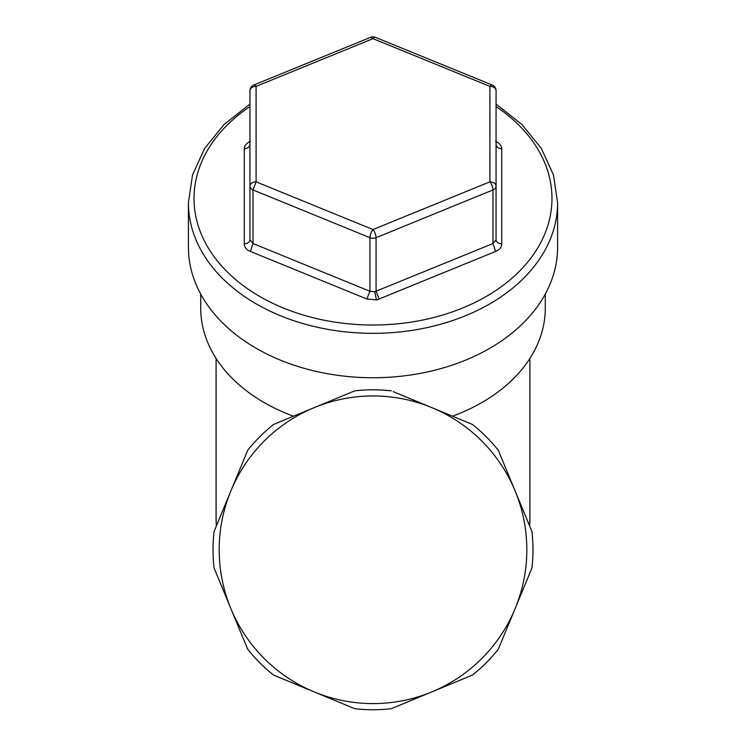 <?xml version="1.0" encoding="UTF-8"?>
<svg xmlns="http://www.w3.org/2000/svg" width="746" height="746" viewBox="0 0 746 746"><rect width="100%" height="100%" fill="white"/><g stroke="black" fill="none" stroke-linecap="round" stroke-linejoin="round"><path stroke-width="1.12" d="M188.412 247.224A184.588 130.522 0 0 0 461.494 361.763A184.588 130.522 0 0 0 557.588 247.224L557.588 202.809A184.588 130.522 180 0 1 377.355 333.294A184.588 130.522 180 0 1 188.412 202.809L188.412 247.224M452.505 416.203A172.279 121.822 0 0 0 455.601 415.037A172.279 121.822 0 0 0 545.279 308.135L545.279 294.083M200.721 294.083L200.721 308.135A172.279 121.822 0 0 0 293.495 416.203M381.738 390.037L391.268 390.839A159.98 159.98 0 0 0 354.732 390.839L352.867 391.613M354.732 390.839L314.131 407.661A153.825 153.825 0 0 0 230.887 490.905L247.7 450.314A159.98 159.98 0 0 1 273.54 424.474L314.131 407.661A153.825 153.825 0 0 1 431.869 407.652L393.133 391.613M230.887 490.905A153.825 153.825 0 0 0 446.751 684.763A153.825 153.825 0 0 0 431.869 407.652L472.46 424.474A159.98 159.98 0 0 1 498.3 450.314L531.926 531.497A159.98 159.98 0 0 1 531.926 568.042L498.3 649.234A159.98 159.98 0 0 1 472.46 675.065L391.268 708.7A159.98 159.98 0 0 1 354.732 708.7L273.54 675.065A159.98 159.98 0 0 1 247.7 649.234L214.074 568.042A159.98 159.98 0 0 1 214.074 531.497L230.887 490.905M214.074 531.497L216.377 525.939L216.098 519.141A156.902 110.949 0 0 0 216.387 525.902M247.7 649.234L220.256 582.971M354.732 708.7L273.54 675.065M472.46 675.065L391.268 708.7M531.926 568.042L498.3 649.234M529.613 525.902A156.902 110.949 0 0 0 529.902 519.141L529.623 525.939L531.926 531.497M495.605 141.33C499.531 143.185 501.573 145.684 501.732 148.836L501.732 243.933C501.573 247.327 499.531 249.835 495.605 251.439L379.127 298.997L376.45 299.873L366.873 298.997L369.923 291.266L369.923 237.676A6.154 4.355 0 0 0 376.077 237.676L492.985 189.95A6.154 4.355 0 0 0 496.062 186.183L496.062 90.723A6.154 6.154 0 0 0 492.229 85.025L375.322 37.3A6.154 6.154 0 0 0 370.678 37.3L370.622 37.328M250.395 141.33C246.469 143.185 244.427 145.684 244.268 148.836L244.268 243.933C244.427 247.327 246.469 249.835 250.395 251.439L366.873 298.997M244.268 243.933C247.747 243.55 249.64 242.161 249.938 239.774L253.015 243.541L369.923 291.266L374.734 291.742L492.985 243.541L496.062 239.774L496.062 186.183C496.071 183.814 494.02 182.369 489.908 181.828A6.154 2.173 67.8 0 1 492.985 189.95L492.985 243.541L495.605 251.439M250.395 251.439L253.015 243.541L253.015 189.95L369.923 237.676A6.154 2.173 112.2 0 1 373 229.554A6.154 2.173 67.8 0 1 376.077 237.676L376.077 291.266L379.127 298.997M244.268 148.836C247.747 148.417 249.64 146.906 249.938 144.323L249.938 144.379M501.732 148.836C498.253 148.417 496.36 146.906 496.062 144.323L496.062 144.379M501.732 243.933C498.253 243.55 496.36 242.161 496.062 239.774M249.938 239.774L249.938 186.183A6.154 4.355 0 0 0 253.015 189.95L256.092 181.828A6.154 4.355 180 0 0 249.938 186.183L249.938 90.723A6.154 4.355 180 0 1 256.092 86.377A6.154 2.173 -112.2 0 0 253.771 85.025A6.154 6.154 0 0 0 249.938 90.723M492.229 85.025A6.154 2.173 -67.8 0 0 489.908 86.377L373 38.652L256.092 86.377L256.092 181.828L373 229.554L489.908 181.828L489.908 86.377A6.154 4.355 0 0 1 496.062 90.723M375.322 37.3A6.154 2.173 -67.8 0 0 373 38.652L370.678 37.3L253.771 85.025M249.938 106.585A178.975 126.55 0 0 0 207.528 246.684A178.975 126.55 0 0 0 377.224 324.986A178.975 126.55 0 0 0 540.039 243.914A178.975 126.55 0 0 0 496.062 106.585M376.45 299.873L374.734 291.742M216.098 519.141L216.098 358.453M529.902 519.141L529.902 358.453M496.062 104.076L521.948 124.526L541.391 148.491L553.485 174.984L557.588 202.809M249.938 104.076L224.052 124.526L204.609 148.491L192.515 174.984L188.412 202.809"/></g></svg>
